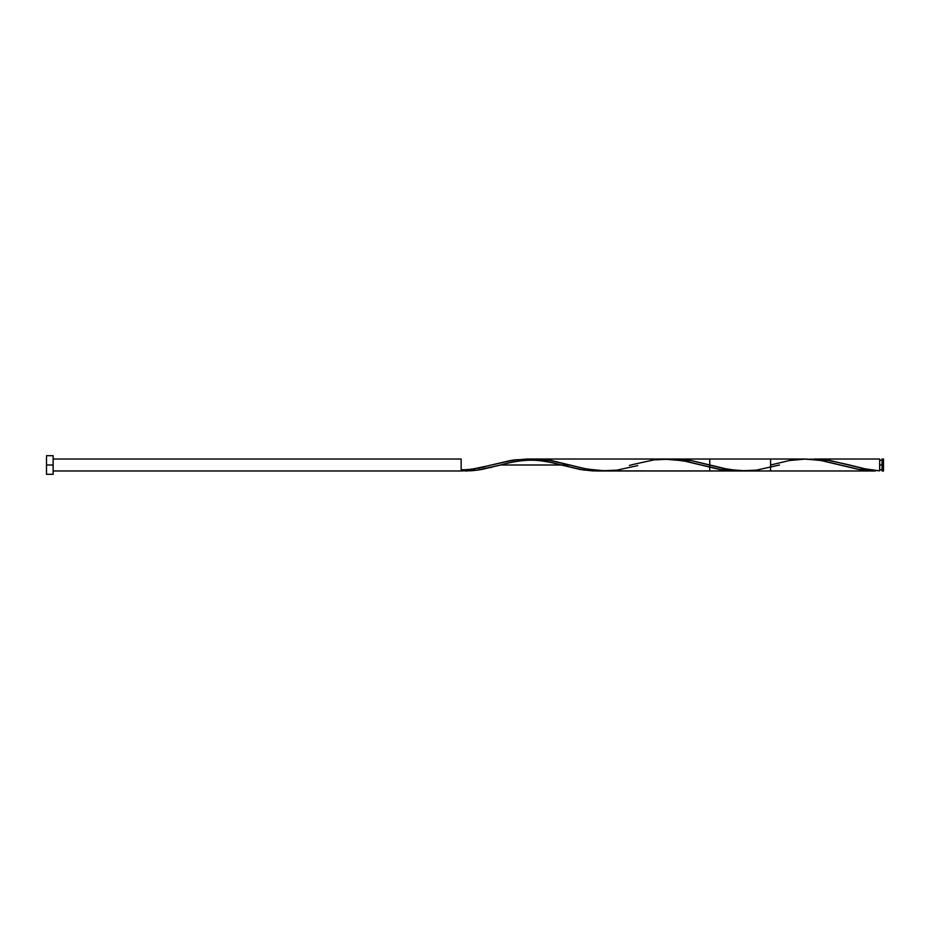 <?xml version="1.0" encoding="UTF-8"?>
<svg xmlns="http://www.w3.org/2000/svg" width="930" height="930" viewBox="0 0 930 930"><rect width="100%" height="100%" fill="white"/><g stroke="black" fill="none" stroke-linecap="round" stroke-linejoin="round"><path stroke-width="1.4" d="M809.739 459.153L829.572 460.373L864.005 468.697L879.652 470.859L879.652 465L882.047 465L882.047 459.025L882.047 470.975L883.5 470.975L883.5 465L879.652 465L879.652 459.025L814.355 459.025M46.5 474.3L46.5 455.7L46.5 474.3L53.138 474.3L53.138 465L46.5 465L53.138 465L53.138 455.7L53.138 474.3M814.064 459.025L815.25 459.025M673.762 459.025L691.746 460.675L729.341 469.627L747.092 470.94M674.738 459.025L675.726 459.025M530.728 459.153L547.886 459.943L587.121 469.127L606.744 470.964M534.808 459.025L536.447 459.025M526.636 459.478L528.263 459.327M523.369 459.873L524.997 459.664M518.463 460.675L520.091 460.373M510.291 462.443L513.558 461.675M507.013 463.268L508.652 462.849M502.351 464.5L504.211 464M875.397 470.975L859.146 469.476L822.213 460.641L805.798 459.025L789.396 460.524L770.586 465L770.586 459.025L770.586 470.975L592.445 470.894L580.146 469.476L547.317 461.466L530.902 459.141L514.499 459.873L491.586 465L514.499 459.873L530.902 459.141L547.317 461.466L580.146 469.476L592.445 470.894L600.652 470.859L583.749 470.057L561.336 465L500.503 465L561.313 465L543.899 460.769L528.635 459.048L512.755 460.129L493.76 464.419M874.549 470.975L857.507 469.173L820.004 460.257L803.811 459.036M535.355 459.025L804.671 459.025M605.105 470.975L709.73 470.975L709.73 459.025L674.855 459.025M633.307 464.407L653.999 459.873L670.402 459.141L686.817 461.466L719.646 469.476L731.945 470.894L740.152 470.859L722.006 469.871L683.399 460.769L663.462 459.06M489.68 465.512L487.785 466.023M485.879 466.523L482.077 467.488M480.171 467.941L478.264 468.371M474.463 469.162L472.568 469.522M469.708 469.987L468.674 470.127M466.86 470.359L463.059 470.731M461.152 470.975L478.718 469.964L498.515 465.523M480.822 469.627L500.48 465L477.567 470.127L461.152 470.859L470.987 470.801L481.635 469.487M476.602 470.255L477.66 470.115M490.645 467.558L491.877 467.255M561.313 465L570.23 465M735.711 470.975L719.646 469.476L682.713 460.641L666.298 459.025L770.586 459.025L770.586 470.975L596.211 470.975M633.481 464.361L629.378 465.453L633.481 464.361M489.877 465.453L465.256 470.545L489.877 465.453M465.605 470.975L467.267 470.964M461.152 470.859L461.152 459.025L461.152 470.859L461.152 459.548L461.152 470.859L473.463 470.603L482.461 469.336M481.67 469.476L500.48 465M736.048 470.975L719.646 469.476L682.713 460.641L666.298 459.025M596.548 470.975L580.146 469.476L543.213 460.641L526.461 459.025L770.586 459.025L526.461 459.025M526.799 459.025L510.396 460.524L491.586 465M847.137 464.442L867.341 469.359L879.652 470.859L879.652 459.025M883.5 470.975L883.5 459.025L883.5 465L882.047 465L882.047 470.975M847.009 464.407L826.317 459.873L809.902 459.141M779.48 465L756.567 470.127L740.152 470.859L723.749 468.534L690.92 460.524L678.609 459.106L670.402 459.141M637.759 465.593L617.067 470.127L600.652 470.859L584.249 468.534L551.42 460.524L539.109 459.106L530.902 459.141M879.652 469.778L882.047 469.778M875.211 470.975L744.605 470.975M770.586 459.025L665.961 459.025M53.138 459.025L461.152 459.025L53.138 459.025M53.138 470.975L460.292 470.975M46.5 455.7L53.138 455.7M879.652 460.222L882.047 460.222M882.047 459.025L883.5 459.025M493.807 464.407L479.682 467.825C472.138 469.243 465.965 469.894 461.152 469.778M563.557 465.593C557.21 463.861 542.411 459.78 528.903 460.245C513.848 460.769 501.549 464.861 498.259 465.593"/></g></svg>
